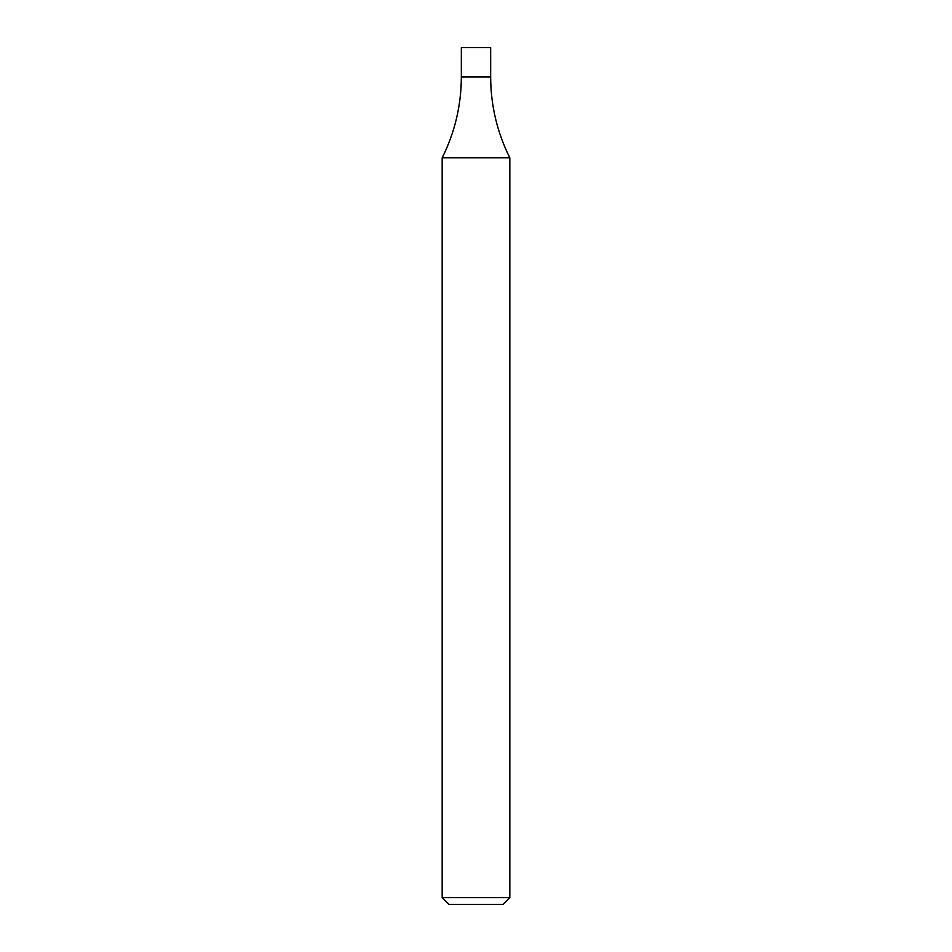 <?xml version="1.0" encoding="UTF-8"?>
<svg xmlns="http://www.w3.org/2000/svg" width="952" height="952" viewBox="0 0 952 952"><rect width="100%" height="100%" fill="white"/><g stroke="black" fill="none" stroke-linecap="round" stroke-linejoin="round"><path stroke-width="1.43" d="M509.82 897.641L503.061 904.4L448.939 904.4L442.18 897.641L509.82 897.641L509.82 157.818L442.18 157.818C454.866 132.34 461.256 105.374 461.339 76.91L490.661 76.91L461.339 76.91L461.339 47.6L490.661 47.6L490.661 76.91C490.744 105.374 497.134 132.34 509.82 157.818M442.18 897.641L442.18 157.818"/></g></svg>
